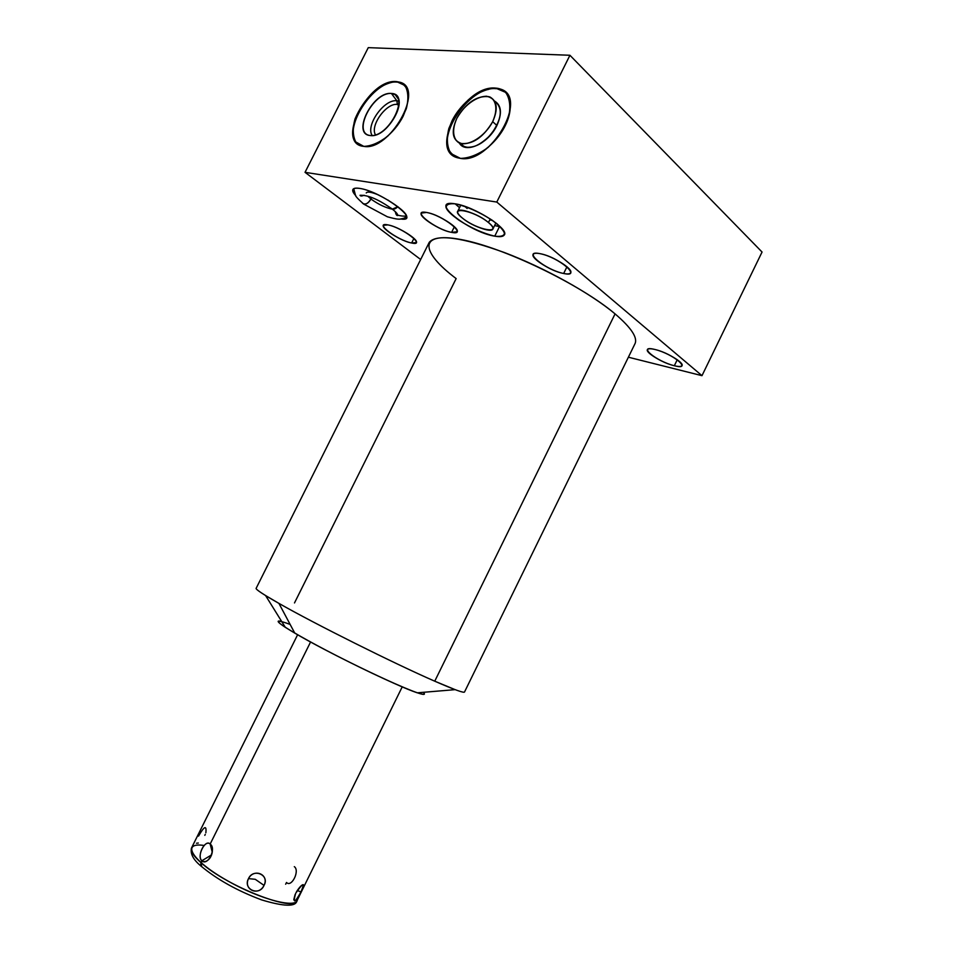 <?xml version="1.0" encoding="UTF-8"?>
<svg xmlns="http://www.w3.org/2000/svg" width="953" height="953" viewBox="0 0 953 953"><rect width="100%" height="100%" fill="white"/><g stroke="black" fill="none" stroke-linecap="round" stroke-linejoin="round"><path stroke-width="1.43" d="M290.129 624.429C279.777 620.57 276.441 620.308 280.099 623.643C286.996 629.016 308.855 641.476 336.731 655.771C364.928 670.126 394.113 683.742 410.981 690.472C422.489 694.844 426.587 695.464 423.263 692.319C428.564 697.489 415.591 693.022 384.357 678.941C354.504 665.254 315.443 645.241 294.751 633.09C278.598 623.5 274.25 619.653 281.719 621.547C275.977 620.034 277.168 621.952 285.292 627.312L265.589 595.554L278.919 603.38C263.826 594.791 256.214 589.812 256.095 588.43L429.279 242.276C436.677 233.795 461.705 237.214 504.363 252.521C544.735 267.817 590.622 293.357 615.066 313.882L434.747 681.192C394.28 663.562 314.383 623.655 278.919 603.38L294.751 633.09L285.292 627.312M762.055 252.033L569.93 55.274L368.263 47.65L305.031 172.326L496.787 202.06L701.98 375.673L762.055 252.033L569.93 55.274L496.787 202.06L569.93 55.274L368.263 47.65L305.031 172.326L420.666 259.502L305.031 172.326L496.787 202.06L305.031 172.326L368.263 47.65L569.93 55.274L762.055 252.033L701.98 375.673L628.384 357.208L701.98 375.673L496.787 202.06L701.98 375.673L762.055 252.033M495.631 88.105C510.105 88.843 514.906 106.486 505.173 125.76C495.643 145.059 474.344 160.342 460.442 158.389C445.968 154.16 443.169 141.616 452.067 120.733C461.181 102.388 481.289 87.092 495.631 88.105L505.626 92.37L500.944 89.642L495.631 88.105C464.302 84.472 428.135 150.705 457.607 157.793L460.442 158.389C490.521 164.392 529.415 96.825 500.313 89.046L495.631 88.105L505.65 92.381C509.938 98.624 510.879 107.07 508.461 117.707C503.982 128.762 497.168 138.685 488.007 147.489C478.251 154.612 469.055 158.246 460.442 158.389L450.9 153.528C447.04 147.084 446.361 138.733 448.863 128.452C453.199 117.886 459.727 108.308 468.447 99.731C477.834 92.596 486.9 88.724 495.631 88.105L505.626 92.37M396.519 81.589C409.409 84.531 411.636 96.039 403.19 116.111C394.339 133.861 375.613 148.037 363.784 146.369C334.979 144.141 368.334 78.313 396.519 81.589L404.179 84.746L396.519 81.589C369.716 78.349 336.218 140.174 361.687 145.94L363.784 146.369C389.586 151.634 425.276 88.486 400.01 82.256L396.519 81.589L404.882 85.472C408.301 91.19 408.777 98.933 406.3 108.713C402.071 118.875 395.876 128.012 387.74 136.148C379.139 142.759 371.158 146.166 363.784 146.369L355.814 141.985C352.753 136.1 352.479 128.429 355.004 118.97C359.114 109.214 365.07 100.363 372.849 92.417C381.152 85.806 389.038 82.196 396.519 81.589L404.179 84.746M456.153 278.586L294.489 602.951L456.153 278.586C420.428 251.783 417.95 231.472 460.537 239.453C502.624 246.97 580.306 284.316 615.066 313.882C631.648 328.082 638.2 338.208 634.722 344.259L464.564 691.914C464.385 693.367 454.45 689.781 434.747 681.192L615.066 313.882L434.747 681.192L455.153 689.65L417.259 692.819C397.175 686.267 325.426 651.328 294.751 633.09L278.919 603.38C314.383 623.655 394.28 663.562 434.747 681.192C394.28 663.562 314.383 623.655 278.919 603.38L294.751 633.09M654.806 349.453C673.163 353.634 693.51 370.848 674.331 365.726C656.593 361.616 636.02 344.736 654.806 349.453C650.661 348.488 648.207 348.536 647.456 349.584C645.002 352.431 662.752 363.045 674.331 365.726C678.619 366.762 681.169 366.738 681.967 365.666C684.552 362.89 666.373 352.014 654.806 349.453C673.306 353.885 692.914 370.479 674.331 365.726C656.438 361.366 636.616 345.093 654.806 349.453M539.851 253.629C558.458 256.833 583.367 277.919 563.664 273.487C545.712 270.295 520.695 249.757 539.851 253.629C536.205 252.974 534.002 253.2 533.227 254.32C530.047 258.001 551.263 271.295 563.664 273.487C567.464 274.226 569.775 274.011 570.597 272.856C573.956 269.294 552.228 255.642 539.851 253.629C558.684 257.167 582.688 277.49 563.664 273.487C545.473 269.973 521.374 250.162 539.851 253.629M387.835 224.884C402.273 227.326 427.254 246.541 411.625 243.003C397.627 240.549 372.73 221.799 387.835 224.884L383.451 225.325C380.676 228.279 401.439 241.252 411.625 243.003L416.247 242.598C419.189 239.763 397.985 226.492 387.835 224.884C402.547 227.648 426.622 246.16 411.625 243.003C397.341 240.239 373.362 222.168 387.835 224.884M426.479 212.448C442.764 214.925 469.114 236.082 451.591 232.353C435.843 229.852 409.552 209.255 426.479 212.448L421.345 213.091C418.176 216.605 440.226 230.578 451.591 232.353L457.011 231.746C460.359 228.375 437.808 214.044 426.479 212.448C443.038 215.283 468.435 235.665 451.591 232.353C435.557 229.518 410.219 209.66 426.479 212.448M455.189 203.835C469.686 207.075 483.695 213.806 497.228 224.038C507.544 233.58 506.71 237.619 494.738 236.165C468.685 232.151 427.266 198.998 455.189 203.835C450.424 203.108 447.505 203.525 446.421 205.098C441.239 211.137 475.94 233.271 494.738 236.165C499.896 237.083 503.065 236.701 504.256 235.022C509.903 229.339 473.903 206.277 455.189 203.835C466.946 206.479 479.299 211.959 492.248 220.286C499.11 225.432 503.208 229.768 504.578 233.282C504.018 235.903 500.73 236.868 494.738 236.165C483.266 233.437 471.342 228.124 458.965 220.226C452.199 215.259 447.934 210.958 446.183 207.325C446.302 204.49 449.304 203.334 455.189 203.835L459.525 207.694M355.826 195.71C350.668 189.897 351.943 187.467 359.662 188.396C381.784 191.446 422.775 222.609 400.51 218.964L406.252 217.88C411.386 213.007 376.054 190.481 359.662 188.396C356.029 187.824 353.801 188.146 352.967 189.337C352.157 190.695 353.11 192.816 355.826 195.71C350.668 189.897 351.943 187.467 359.662 188.396C381.784 191.446 422.775 222.609 400.51 218.964M278.919 603.38C262.671 594.124 255.106 589.061 256.202 588.192C255.428 588.728 258.549 591.182 265.589 595.554M677.249 359.722L674.331 365.726M566.975 266.769L563.664 273.487M413.947 238.381L411.625 243.003M454.402 226.731L451.591 232.353M460.513 144.534L460.883 143.796M488.46 88.76L488.031 89.618M500.277 226.778L494.619 225.539L499.479 226.647L494.738 236.165L499.479 226.647L500.277 226.778L494.619 225.539M464.826 206.384L467.125 208.469M452.699 155.256C433.234 140.067 468.876 85.365 496.263 88.7C468.876 85.365 433.234 140.067 452.699 155.256C433.234 140.067 468.876 85.365 496.263 88.7M459.322 142.998C465.231 154.16 488.329 143.736 496.906 125.498C502.267 113.455 501.492 105.318 494.583 101.078C501.492 105.318 502.267 113.455 496.906 125.498C487.352 141.378 476.607 148.573 464.683 147.096L459.322 142.998C466.97 150.848 477.477 148.06 490.843 134.647C501.993 119.089 503.244 107.903 494.583 101.078M357.994 144.129C340.578 131.3 373.409 79.123 397.151 82.137C373.409 79.123 340.578 131.3 357.994 144.129C340.578 131.3 373.409 79.123 397.151 82.137M391.421 93.465C373.123 91.107 351.264 134.302 370.193 135.517C388.502 138.757 411.172 93.787 391.421 93.465C373.123 91.107 351.264 134.302 370.193 135.517L370.598 135.552C386.394 137.935 408.42 101.399 395.209 94.657L391.421 93.465L396.853 100.768C384.142 98.874 365.249 125.629 372.206 135.54C365.249 125.629 384.142 98.874 396.853 100.768L391.421 93.465C372.957 91.905 351.871 133.539 370.193 135.517C388.693 137.923 410.54 94.585 391.421 93.465L396.853 100.768L397.365 104.425C386.251 102.721 369.645 125.987 375.53 134.897C369.645 125.987 386.251 102.721 397.365 104.425L396.853 100.768L398.962 101.209L396.853 100.768C384.142 98.874 365.249 125.629 372.206 135.54M398.926 105.759L397.365 104.425L398.926 105.759L397.365 104.425L399.033 104.759L397.365 104.425L396.853 100.768L398.962 101.209M201.774 866.777L200.761 865.872L200.94 862.62C226.576 886.266 295.871 913.141 297.098 900.49C295.871 913.141 226.576 886.266 200.94 862.62L201.857 860.762C207.694 866.587 216.748 848.277 210.16 844.048L310.571 642L210.16 844.048C205.276 838.64 196.342 856.676 201.857 860.762L200.761 865.872L201.774 866.777L200.94 862.62C193.566 856.056 190.409 851.196 191.47 848.051C190.409 851.196 193.566 856.056 200.94 862.62L201.857 860.762L211.602 854.877L201.857 860.762C204.514 862.453 207.242 861.536 210.017 857.998C212.519 853.948 213.031 849.957 211.566 846.002L210.16 844.048C204.895 839.188 196.568 855.925 201.857 860.762C196.342 856.676 205.276 838.64 210.16 844.048L212.257 852.196L210.16 844.048C216.748 848.277 207.694 866.587 201.857 860.762L211.602 854.877M297.276 898.56L297.276 898.56C299.718 909.722 260.848 900.085 226.135 879.976C191.219 860.011 181.082 841.868 204.121 845.478M295.073 894.605L293.81 899.537C294.727 902.443 297.122 899.894 300.993 891.877L297.229 890.543L300.993 891.877C305.055 881.99 303.28 882.466 295.668 893.306C292.75 903.849 294.525 903.373 300.993 891.877C303.137 887.684 303.888 885.266 303.257 884.634C301.648 884.825 299.385 887.231 296.431 891.865M248.495 878.618C243.11 889.852 258.704 896.594 264.017 885.373C269.556 874.616 254.01 867.814 248.495 878.618L255.249 879.297L264.017 885.373C270.08 875.092 253.272 867.742 248.495 878.618C242.574 889.363 259.442 896.654 264.017 885.373L255.249 879.297L248.495 878.618C243.11 889.852 258.704 896.594 264.017 885.373C269.556 874.616 254.01 867.814 248.495 878.618L255.249 879.297L264.017 885.373M286.508 882.478L285.65 884.217L286.508 882.478C291.57 887.874 300.112 870.601 294.31 866.658M456.809 118.375C450.769 132.622 452.687 141.115 462.55 143.843C474.117 143.546 484.172 136.16 492.701 121.686C498.753 106.998 496.656 98.504 486.423 96.205C474.832 96.944 464.969 104.33 456.809 118.375C451.079 131.323 452.294 139.662 460.442 143.415C472.354 144.856 483.111 137.613 492.701 121.686L496.906 125.498L492.701 121.686C498.312 108.868 497.204 100.577 489.377 96.801C477.25 95.169 466.398 102.364 456.809 118.375C451.936 129.179 452.711 138.804 458.905 142.807C468.28 146.822 484.755 136.672 492.701 121.686C497.68 110.536 496.632 100.827 490.164 97.099C480.443 93.573 464.48 103.889 456.809 118.375M462.36 218.034C446.099 205.383 473.45 209.815 488.46 222.525C504.185 235.2 476.822 230.221 462.36 218.034C471.544 225.766 491.093 233.008 492.784 229.232C493.535 227.827 492.093 225.587 488.46 222.525C479.335 214.699 459.358 207.325 457.809 211.137C457.059 212.614 458.572 214.913 462.36 218.034C446.778 205.61 473.141 209.886 488.46 222.525C503.506 234.962 477.131 230.161 462.36 218.034M205.86 832.803C206.718 824.976 204.276 826.072 198.534 836.103L199.999 833.363M198.319 843.036L196.497 843.238M490.247 218.928L488.46 222.525M370.967 199.046C368.811 202.715 366.417 204.418 363.772 204.145L362.426 203.096L363.772 204.145C366.417 204.418 368.811 202.715 370.967 199.046L367.775 196.199L370.967 199.046C378.472 204.43 385.643 207.825 392.469 209.231C385.643 207.825 378.472 204.43 370.967 199.046L371.587 197.545L370.967 199.046C378.472 204.43 385.643 207.825 392.469 209.231M360.734 195.901L360.031 195.294C360.46 196.235 361.806 196.223 364.07 195.234M397.913 206.694L392.35 209.136L390.956 208.088L392.35 209.136L397.913 206.694C394.911 209.493 392.6 209.958 390.956 208.088M366.238 192.959L366.333 192.78C367.608 191.47 371.408 192.089 377.745 194.65M387.919 200.023L391.433 202.512M397.842 215.187L396.377 214.794L397.842 215.187M496.787 202.06L569.93 55.274M420.666 259.502L305.031 172.326M701.98 375.673L628.384 357.208M492.51 220.465L489.759 219.917M494.738 236.165L499.479 226.647M399.033 104.759L397.365 104.425C386.251 102.721 369.645 125.987 375.53 134.897M300.993 891.877C305.055 881.99 303.28 882.466 295.668 893.306C292.75 903.849 294.525 903.373 300.993 891.877L297.229 890.543M212.257 852.196L210.16 844.048L310.571 642M205.264 834.399L204.812 835.352M496.906 125.498L492.701 121.686M406.359 215.831C404.322 216.438 400.987 216.093 396.377 214.794M362.426 203.096C365.547 205.276 368.608 203.43 371.587 197.545M500.313 89.046L500.944 89.642M400.01 82.256L400.641 82.816M395.209 94.657L398.592 99.446M297.61 634.758L191.47 848.051C190.147 853.709 193.245 859.654 200.761 865.872C216.939 879.416 237.237 890.769 261.646 899.906C283.97 906.601 295.728 906.934 296.895 900.919M297.098 900.49L402.226 686.875M460.442 143.415L464.683 147.096M211.566 846.002L212.352 851.351M303.257 884.634L302.256 884.944M460.811 205.121L457.809 211.137M492.784 229.232L495.905 222.966M406.526 216.605C401.225 220.679 396.531 219.214 387.394 216.796L363.772 204.145C357.935 198.963 355.147 195.913 355.409 194.996L353.754 188.646M395.257 211.637C395.936 214.604 396.77 215.89 397.782 215.497C397.854 214.175 396.055 212.066 392.35 209.136C383.499 202.929 370.622 194.841 360.031 195.282"/></g></svg>
